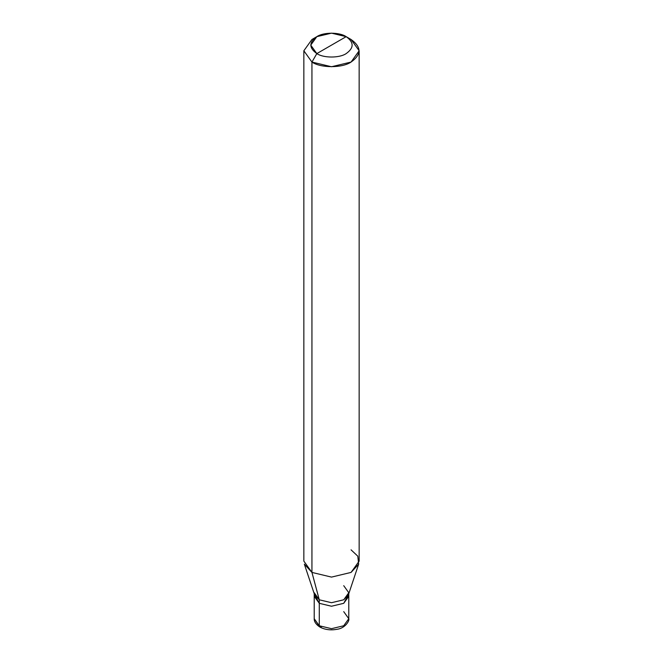 <?xml version="1.0" encoding="UTF-8"?>
<svg xmlns="http://www.w3.org/2000/svg" width="663" height="663" viewBox="0 0 663 663"><rect width="100%" height="100%" fill="white"/><g stroke="black" fill="none" stroke-linecap="round" stroke-linejoin="round"><path stroke-width="0.99" d="M314.212 593.683L314.212 618.703C314.171 619.408 313.922 623.129 319.848 627.024L314.212 618.703L319.276 625.756L319.276 603.313L314.212 596.261L319.276 603.313L331.5 606.239L343.724 603.313L348.514 594.496L343.724 603.313L331.5 606.239L319.276 603.313L319.276 625.756L319.873 627.041L321.298 626.85M319.276 603.313L314.486 594.496L319.276 603.313L331.5 606.239L343.724 603.313L348.788 596.261L343.724 603.313L331.5 606.239L319.276 603.313L319.276 599.791L319.276 603.313M319.848 627.024C324.911 629.742 330.696 630.488 337.202 629.253C345.199 628.242 349.741 620.609 348.788 618.703L343.724 625.756L331.5 628.681L319.276 625.756L331.5 628.681L343.724 625.756L348.788 618.703L343.724 611.642M314.212 592.73L319.276 599.791L311.941 572.418L311.941 62.065L331.5 66.739L351.059 62.065L359.155 50.769L351.059 39.482L346.169 36.656C354.083 42.299 354.083 47.951 346.169 53.595C339.564 58.162 323.436 58.162 316.831 53.595L346.169 36.656L331.5 33.15L316.831 36.656L310.756 45.125L316.831 53.595L311.941 62.065L311.941 572.418L319.276 599.791L314.527 594.62L304.342 564.155L311.941 572.418L303.845 561.13L303.845 50.769L311.941 62.065L303.845 50.769L311.941 39.482L303.845 50.769M316.831 53.595C308.917 47.951 308.917 42.299 316.831 36.656C323.436 32.089 339.564 32.089 346.169 36.656L316.831 53.595C323.436 58.162 339.564 58.162 346.169 53.595C354.083 47.951 354.083 42.299 346.169 36.656L351.059 39.482C361.608 47.007 361.608 54.532 351.059 62.065C342.257 68.156 320.743 68.156 311.941 62.065L316.831 53.595M359.155 50.769L359.155 561.13L351.059 572.418L331.5 577.1L311.941 572.418L331.5 577.1L351.059 572.418L358.658 564.155L348.473 594.62L343.724 599.791L331.5 602.708L319.276 599.791L331.5 602.708L343.724 599.791L348.788 592.73L343.724 585.678M358.658 564.155L357.788 556.166L351.059 549.834M348.788 618.703L348.788 593.683M311.941 39.482L316.831 36.656M351.059 39.482L346.169 36.656"/></g></svg>
